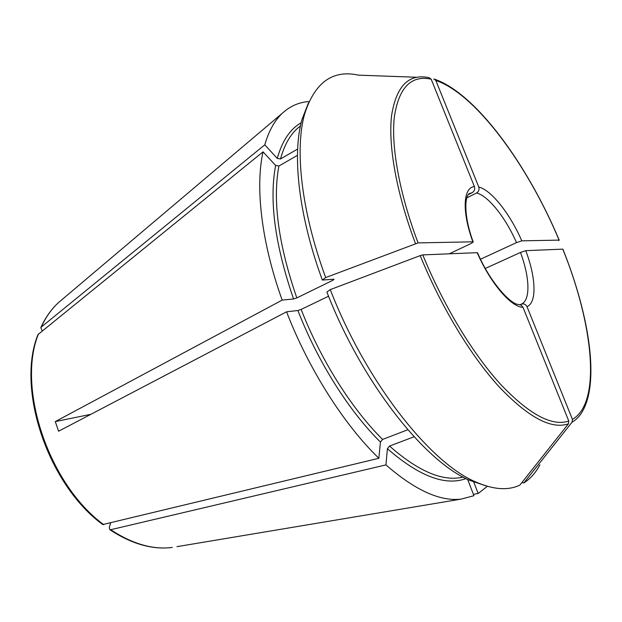 <?xml version="1.0" encoding="UTF-8"?>
<svg xmlns="http://www.w3.org/2000/svg" width="622" height="622" viewBox="0 0 622 622"><rect width="100%" height="100%" fill="white"/><g stroke="black" fill="none" stroke-linecap="round" stroke-linejoin="round"><path stroke-width="0.93" d="M110.607 522.978L109.316 527.386L109.799 529.649L110.7 529.711L385.935 464.898L387.413 448.695L389.551 446.067L414.096 436.761M473.412 494.319L478.186 493.51L473.42 481.249M521.912 482.517L523.817 482.96L572.069 422.159C576.874 419.376 580.738 415.029 583.669 409.128C599.336 377.795 588.233 312.454 562.926 249.22L562.793 249.142C593.085 323.852 601.855 402.465 572.427 419.376L572.069 422.159M572.427 419.376L526.989 306.646C525.707 304.275 523.825 303.45 521.345 304.158L520.116 304.687M477.595 252.866C489.786 281.96 510.849 304.764 518.67 304.469L521.236 305.208L523.001 307.299C511.167 307.299 490.167 282.839 477.206 252.664L422.797 254.903L420.208 255.611C440.959 306.568 470.807 355.737 498.984 386.674C528.202 417.339 551.349 429.724 568.422 423.831L568.772 421.032L523.001 307.299M485.782 485.836L469.245 480.168L475.154 481.692C493.013 489.677 507.917 490.812 519.86 485.106L568.422 423.831M176.943 546.66L461.166 499.108L473.941 495.695L467.627 479.399M433.822 78.986L435.828 80.463L478.777 187.02C479.484 189.578 478.761 191.56 476.6 192.983L466.842 197.843M297.635 149.047L280.499 158.96L277.264 158.408L264.778 144.825C268.797 130.97 274.66 120.443 282.357 113.235C290.054 106.129 298.957 102.233 309.056 101.541M42.21 330.927L40.811 327.607L41.223 327.118L264.778 144.825M90.82 414.338L55.296 421.584L58.585 431.225L286.555 311.809L297.891 310.51L301.141 309.429L328.556 296.235M469.245 480.168C424.188 461.011 361.615 381.947 326.884 292.037L330.266 289.619L420.208 255.611M332.957 279.278L333.252 280.094L333.998 279.208L322.336 280.055L325.687 277.567L418.077 242.899L472.875 241.818L473.218 242.075L470.706 243.684L449.247 253.815M333.252 280.094L296.818 297.922C278.454 244.508 272.475 200.541 278.889 166.012L275.632 165.452L263.036 151.838C255.16 187.191 261.395 242.401 282.178 300.099L293.576 298.988L296.818 297.922M55.296 421.584L282.178 300.099M558.688 240.597L559.092 240.115L521.796 240.846L516.501 242.619L480.518 259.218M415.488 243.583C396.307 192.711 388.035 145.198 391.611 115.358C396.354 85.867 408.872 73.318 429.164 77.703L431.178 79.188L474.43 186.639C475.146 189.212 474.415 191.218 472.246 192.657L468.545 194.499M487.337 486.303L478.186 493.51M461.166 499.108C440.104 501.62 415.022 490.214 385.935 464.898M416.911 77.26L358.505 75.153C332.762 69.485 314.825 82.376 304.687 113.818C294.556 149.101 301.219 211.153 325.687 277.567M485.316 268.455L520.482 252.446L525.777 250.666L562.793 249.142M102.77 524.556L378.86 458.282C344.075 424.686 308.8 369.452 286.555 311.809M102.739 524.564C47.808 484.46 15.939 388.633 37.973 334.574L263.036 151.838M539.849 464.875C535.721 472.759 530.379 478.792 523.817 482.96M475.154 481.692C429.553 462.278 365.767 381.48 330.266 289.619M322.336 280.055C298.436 215.025 291.99 154.147 302.035 119.315L308.403 103.034M297.448 155.345L278.889 166.012M407.822 429.732L382.592 439.427L380.439 442.063L378.86 458.282M418.077 242.899C399.176 192.789 390.958 145.976 394.387 116.508C398.974 87.383 411.235 74.943 431.178 79.188M109.799 529.68C131.662 544.032 152.491 549.957 172.302 547.438C152.965 549.91 132.432 544.001 110.7 529.711M472.875 241.818C461.749 211.659 463.087 187.339 474.43 186.639M568.772 421.032C551.932 426.708 529.128 414.392 500.36 384.093C472.634 353.537 443.261 305.099 422.797 254.903M525.777 250.666C535.97 277.614 537.035 302.642 526.989 306.646M478.777 187.02C491.536 190.215 510.141 213.991 521.796 240.846M435.828 80.463C475.822 93.852 527.891 165.335 559.092 240.115M466.01 478.598C445.282 486.202 419.08 476.234 387.413 448.695M463.087 477.066C443.082 481.918 418.575 471.577 389.551 446.067M41.223 327.118C45.81 317.08 51.649 308.831 58.748 302.378L62.34 299.337M103.711 524.641C48.679 484.499 16.506 387.646 38.447 333.983M520.482 252.446C529.82 277.365 530.644 300.372 521.345 304.158M476.6 192.983C488.457 195.961 505.678 217.793 516.501 242.619M473.194 241.872C463.196 215.22 464.751 194.391 469.944 193.372L472.246 192.657M277.264 158.408C282.209 140.86 290.171 128.987 301.134 122.798M280.499 158.96C284.736 143.581 291.376 132.595 300.418 126.017M382.592 439.427C351.842 409.051 320.944 360.301 301.141 309.429M380.439 442.063C349.261 411.399 317.92 362.035 297.891 310.51M293.576 298.988C275.002 244.889 269.015 200.37 275.632 165.452M282.357 113.235L58.748 302.378C51.463 308.994 45.484 317.399 40.811 327.592M434.825 79.282C476.335 93.798 527.837 165.296 559.201 240.123M302.035 119.315L304.687 113.818"/></g></svg>
